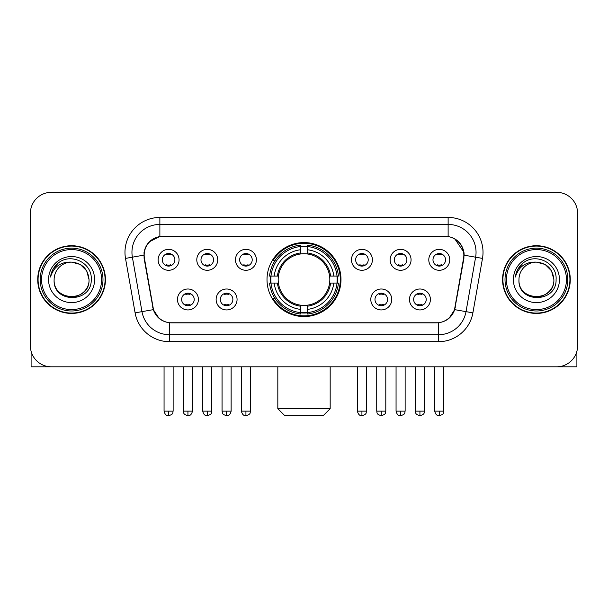 <?xml version="1.0" encoding="UTF-8"?>
<svg xmlns="http://www.w3.org/2000/svg" width="608" height="608" viewBox="0 0 608 608"><rect width="100%" height="100%" fill="white"/><g stroke="black" fill="none" stroke-linecap="round" stroke-linejoin="round"><path stroke-width="0.91" d="M267.011 279.574A36.989 36.989 0 0 0 304 316.563A36.989 36.989 0 0 0 340.989 279.574A36.989 36.989 0 0 0 304 242.577A36.989 36.989 0 0 0 267.011 279.574M237.067 299.463A10.473 10.473 0 0 1 226.594 309.936A10.473 10.473 0 0 1 216.129 299.463A10.473 10.473 0 0 1 226.594 288.998A10.473 10.473 0 0 1 237.067 299.463M220.316 299.463A6.285 6.285 0 0 0 226.594 305.748A6.285 6.285 0 0 0 232.879 299.463A6.285 6.285 0 0 0 226.594 293.185A6.285 6.285 0 0 0 220.316 299.463M391.734 299.463A10.473 10.473 0 0 1 381.262 309.936A10.473 10.473 0 0 1 370.796 299.463A10.473 10.473 0 0 1 381.262 288.998A10.473 10.473 0 0 1 391.734 299.463M374.984 299.463A6.285 6.285 0 0 0 381.262 305.748A6.285 6.285 0 0 0 387.547 299.463A6.285 6.285 0 0 0 381.262 293.185A6.285 6.285 0 0 0 374.984 299.463M430.403 299.463A10.473 10.473 0 0 1 419.93 309.936A10.473 10.473 0 0 1 409.465 299.463A10.473 10.473 0 0 1 419.93 288.998A10.473 10.473 0 0 1 430.403 299.463M413.653 299.463A6.285 6.285 0 0 0 419.93 305.748A6.285 6.285 0 0 0 426.216 299.463A6.285 6.285 0 0 0 419.93 293.185A6.285 6.285 0 0 0 413.653 299.463M198.398 299.463A10.473 10.473 0 0 1 187.933 309.936A10.473 10.473 0 0 1 177.46 299.463A10.473 10.473 0 0 1 187.933 288.998A10.473 10.473 0 0 1 198.398 299.463M181.648 299.463A6.285 6.285 0 0 0 187.933 305.748A6.285 6.285 0 0 0 194.21 299.463A6.285 6.285 0 0 0 187.933 293.185A6.285 6.285 0 0 0 181.648 299.463M217.732 259.821A10.473 10.473 0 0 1 207.26 270.286A10.473 10.473 0 0 1 196.794 259.821A10.473 10.473 0 0 1 207.26 249.348A10.473 10.473 0 0 1 217.732 259.821M200.982 259.821A6.285 6.285 0 0 0 207.26 266.099A6.285 6.285 0 0 0 213.545 259.821A6.285 6.285 0 0 0 207.26 253.536A6.285 6.285 0 0 0 200.982 259.821M256.401 259.821A10.473 10.473 0 0 1 245.928 270.286A10.473 10.473 0 0 1 235.463 259.821A10.473 10.473 0 0 1 245.928 249.348A10.473 10.473 0 0 1 256.401 259.821M239.651 259.821A6.285 6.285 0 0 0 245.928 266.099A6.285 6.285 0 0 0 252.214 259.821A6.285 6.285 0 0 0 245.928 253.536A6.285 6.285 0 0 0 239.651 259.821M372.4 259.821A10.473 10.473 0 0 1 361.927 270.286A10.473 10.473 0 0 1 351.462 259.821A10.473 10.473 0 0 1 361.927 249.348A10.473 10.473 0 0 1 372.4 259.821M355.65 259.821A6.285 6.285 0 0 0 361.927 266.099A6.285 6.285 0 0 0 368.212 259.821A6.285 6.285 0 0 0 361.927 253.536A6.285 6.285 0 0 0 355.65 259.821M411.069 259.821A10.473 10.473 0 0 1 400.596 270.286A10.473 10.473 0 0 1 390.131 259.821A10.473 10.473 0 0 1 400.596 249.348A10.473 10.473 0 0 1 411.069 259.821M394.318 259.821A6.285 6.285 0 0 0 400.596 266.099A6.285 6.285 0 0 0 406.881 259.821A6.285 6.285 0 0 0 400.596 253.536A6.285 6.285 0 0 0 394.318 259.821M449.738 259.821A10.473 10.473 0 0 1 439.265 270.286A10.473 10.473 0 0 1 428.792 259.821A10.473 10.473 0 0 1 439.265 249.348A10.473 10.473 0 0 1 449.738 259.821M432.98 259.821A6.285 6.285 0 0 0 439.265 266.099A6.285 6.285 0 0 0 445.542 259.821A6.285 6.285 0 0 0 439.265 253.536A6.285 6.285 0 0 0 432.98 259.821M179.064 259.821A10.473 10.473 0 0 1 168.598 270.286A10.473 10.473 0 0 1 158.126 259.821A10.473 10.473 0 0 1 168.598 249.348A10.473 10.473 0 0 1 179.064 259.821M162.313 259.821A6.285 6.285 0 0 0 168.598 266.099A6.285 6.285 0 0 0 174.876 259.821A6.285 6.285 0 0 0 168.598 253.536A6.285 6.285 0 0 0 162.313 259.821M144.453 258.415A18.848 18.848 0 0 1 163.012 236.299L444.988 236.299A18.848 18.848 0 0 1 463.547 258.415L454.928 307.276A18.848 18.848 0 0 1 436.369 322.848L171.631 322.848A18.848 18.848 0 0 1 153.072 307.276L144.453 258.415M270.332 283.062A33.85 33.85 0 0 1 270.332 276.085M37.726 279.574A33.85 33.85 0 0 0 71.577 313.424A33.85 33.85 0 0 0 105.427 279.574A33.85 33.85 0 0 0 71.577 245.723A33.85 33.85 0 0 0 37.726 279.574M502.573 279.574A33.85 33.85 0 0 0 536.423 313.424A33.85 33.85 0 0 0 570.274 279.574A33.85 33.85 0 0 0 536.423 245.723A33.85 33.85 0 0 0 502.573 279.574M144.028 252.35C145.836 243.618 151.118 238.336 159.874 236.504L448.126 236.504C456.874 238.328 462.156 243.61 463.972 252.35L463.896 258.415L454.7 309.647C451.949 317.232 446.553 321.609 438.528 322.757L169.472 322.757C161.462 321.624 156.074 317.247 153.3 309.647L144.104 258.415L144.028 252.35M149.378 241.771L159.874 236.504L159.874 224.436L448.126 224.436A27.915 27.915 0 0 1 475.623 257.199L466.024 311.638A27.915 27.915 0 0 1 438.528 334.712L169.472 334.712A27.915 27.915 0 0 1 141.976 311.638L132.377 257.199A27.915 27.915 0 0 1 159.874 224.436L159.874 217.451L448.126 217.451L448.126 236.504M454.761 238.822L463.972 252.35L464.185 255.185L482.494 258.408L472.895 312.854A34.899 34.899 0 0 1 438.528 341.688L169.472 341.688A34.899 34.899 0 0 1 135.105 312.854L125.506 258.408A34.899 34.899 0 0 1 159.874 217.451M171.281 322.848L169.472 322.757L169.472 341.688M438.528 341.688L438.528 322.757L436.719 322.848M472.895 312.854L454.7 309.647L449.069 318.235M159.053 318.341L153.3 309.647L135.105 312.854M455.278 307.276L455.164 307.868M152.836 307.868L152.722 307.276M125.506 258.408L143.815 255.14M577.6 213.264A20.938 20.938 0 0 0 556.662 192.326L51.338 192.326A20.938 20.938 0 0 0 30.4 213.264L30.4 345.876A20.938 20.938 0 0 0 51.338 366.814L556.662 366.814A20.938 20.938 0 0 0 577.6 345.876L577.6 213.264L577.6 345.876M30.4 213.264L30.4 345.876M556.662 192.326L51.338 192.326M51.338 366.814L556.662 366.814M31.099 351.242L31.099 366.814L112.062 366.814M101.589 279.574A30.012 30.012 0 0 0 71.577 249.561A30.012 30.012 0 0 0 41.564 279.574A30.012 30.012 0 0 0 71.577 309.586A30.012 30.012 0 0 0 101.589 279.574M102.988 279.574A31.411 31.411 0 0 0 71.577 248.163A31.411 31.411 0 0 0 40.174 279.574A31.411 31.411 0 0 0 71.577 310.977A31.411 31.411 0 0 0 102.988 279.574M105.085 279.574A33.501 33.501 0 0 0 71.577 246.073A33.501 33.501 0 0 0 38.076 279.574A33.501 33.501 0 0 0 71.577 313.074A33.501 33.501 0 0 0 105.085 279.574M89.026 279.574C87.993 268.972 82.179 263.158 71.577 262.124L80.302 264.457L86.693 270.849L89.026 279.574L86.693 270.849L80.302 264.457L71.577 262.124L80.302 264.457L86.693 270.849L89.026 279.574L86.693 270.849L80.302 264.457L71.577 262.124L80.302 264.457L86.693 270.849L89.026 279.574C90.098 302.085 53.063 302.085 54.127 279.574C52.577 303.787 92.051 303.248 91.23 279.574C92.53 262.952 70.748 252.388 58.201 263.089C53.823 266.752 51.262 271.396 50.502 277.035C53.8 266.638 60.823 261.668 71.577 262.124L80.302 264.457L86.693 270.849L89.026 279.574C90.098 302.085 53.063 302.085 54.127 279.574C53.063 302.085 90.098 302.085 89.026 279.574C90.098 302.085 53.063 302.085 54.127 279.574C53.063 302.085 90.098 302.085 89.026 279.574C90.098 302.085 53.063 302.085 54.127 279.574C53.063 302.085 90.098 302.085 89.026 279.574C90.098 302.085 53.063 302.085 54.127 279.574C53.063 302.085 90.098 302.085 89.026 279.574C90.098 302.085 53.063 302.085 54.127 279.574C53.063 302.085 90.098 302.085 89.026 279.574C90.098 302.085 53.063 302.085 54.127 279.574C53.063 302.085 90.098 302.085 89.026 279.574C90.098 302.085 53.063 302.085 54.127 279.574A17.45 17.45 0 0 1 71.577 262.124L80.302 264.457L86.693 270.849L89.026 279.574C89.726 293.117 72.314 302.115 61.689 293.945M48.549 279.574A23.036 23.036 0 0 0 71.577 302.602A23.036 23.036 0 0 0 94.612 279.574A23.036 23.036 0 0 0 71.577 256.538A23.036 23.036 0 0 0 48.549 279.574M58.193 263.097L53.048 269.215M52.729 269.808L53.192 268.964L52.729 269.808M323.198 415.674L284.802 415.674L277.826 408.698L330.174 408.698L323.198 415.674M307.488 312.611L307.488 314.017A34.618 34.618 0 0 0 338.443 283.062L337.037 283.062A33.22 33.22 0 0 1 307.488 312.611L307.488 309.381A30.012 30.012 0 0 0 333.807 283.062L329.589 283.062A25.825 25.825 0 0 0 307.488 253.984L307.488 246.529A33.22 33.22 0 0 1 337.037 276.085L338.443 276.085A34.618 34.618 0 0 0 307.488 245.13L307.488 246.529M270.963 283.062L269.557 283.062A34.618 34.618 0 0 0 300.512 314.017L300.512 312.611A33.22 33.22 0 0 1 270.963 283.062L274.193 283.062A30.012 30.012 0 0 0 300.512 309.381L300.512 305.163A25.825 25.825 0 0 0 329.589 283.062L330.615 283.062A26.843 26.843 0 0 1 307.488 306.189L307.488 309.381M300.512 246.529L300.512 245.13A34.618 34.618 0 0 0 269.557 276.085L270.963 276.085A33.22 33.22 0 0 1 300.512 246.529L300.512 249.766A30.012 30.012 0 0 0 274.193 276.085L278.411 276.085A25.825 25.825 0 0 0 300.512 305.163L300.512 306.189A26.843 26.843 0 0 1 277.385 283.062L274.193 283.062M271.031 283.062A33.151 33.151 0 0 1 271.031 276.085M307.488 246.605A33.151 33.151 0 0 0 300.512 246.605M336.969 276.085A33.151 33.151 0 0 1 336.969 283.062M337.037 276.085L333.807 276.085A30.012 30.012 0 0 0 307.488 249.766M333.807 283.062L337.037 283.062M300.512 309.381L300.512 312.611M329.589 276.085L333.807 276.085M307.488 305.201L307.488 306.189M300.512 305.163A25.825 25.825 0 0 1 278.411 283.062L277.385 283.062M307.488 312.542A33.151 33.151 0 0 1 300.512 312.542M274.193 276.085L270.963 276.085M300.512 253.939L300.512 249.766M307.488 253.984A25.825 25.825 0 0 0 278.411 276.085L277.385 276.085A26.843 26.843 0 0 1 300.512 252.951M307.488 253.939L307.488 252.951A26.843 26.843 0 0 1 330.615 276.085M274.96 260.726L272.984 260.726A36.298 36.298 0 0 1 340.298 279.574A36.298 36.298 0 0 1 272.984 298.414L274.96 298.414M166.501 265.742L166.501 264.746A5.358 5.358 0 0 0 170.688 264.746L170.688 265.742M170.688 253.893L170.688 254.889A5.358 5.358 0 0 0 166.501 254.889L166.501 253.893M205.17 265.742L205.17 264.746A5.358 5.358 0 0 0 209.357 264.746L209.357 265.742M209.357 253.893L209.357 254.889A5.358 5.358 0 0 0 205.17 254.889L205.17 253.893M243.838 265.742L243.838 264.746A5.358 5.358 0 0 0 248.026 264.746L248.026 265.742M248.026 253.893L248.026 254.889A5.358 5.358 0 0 0 243.838 254.889L243.838 253.893M359.837 265.742L359.837 264.746A5.358 5.358 0 0 0 364.025 264.746L364.025 265.742M364.025 253.893L364.025 254.889A5.358 5.358 0 0 0 359.837 254.889L359.837 253.893M398.506 265.742L398.506 264.746A5.358 5.358 0 0 0 402.694 264.746L402.694 265.742M402.694 253.893L402.694 254.889A5.358 5.358 0 0 0 398.506 254.889L398.506 253.893M437.167 265.742L437.167 264.746A5.358 5.358 0 0 0 441.355 264.746L441.355 265.742M441.355 253.893L441.355 254.889A5.358 5.358 0 0 0 437.167 254.889L437.167 253.893M185.835 305.383L185.835 304.388A5.358 5.358 0 0 0 190.023 304.388L190.023 305.383M190.023 293.542L190.023 294.538A5.358 5.358 0 0 0 185.835 294.538L185.835 293.542M224.504 305.383L224.504 304.388A5.358 5.358 0 0 0 228.692 304.388L228.692 305.383M228.692 293.542L228.692 294.538A5.358 5.358 0 0 0 224.504 294.538L224.504 293.542M379.172 305.383L379.172 304.388A5.358 5.358 0 0 0 383.359 304.388L383.359 305.383M383.359 293.542L383.359 294.538A5.358 5.358 0 0 0 379.172 294.538L379.172 293.542M417.84 305.383L417.84 304.388A5.358 5.358 0 0 0 422.028 304.388L422.028 305.383M422.028 293.542L422.028 294.538A5.358 5.358 0 0 0 417.84 294.538L417.84 293.542M576.901 351.242L576.901 366.814L495.938 366.814M566.436 279.574A30.012 30.012 0 0 0 536.423 249.561A30.012 30.012 0 0 0 506.411 279.574A30.012 30.012 0 0 0 536.423 309.586A30.012 30.012 0 0 0 566.436 279.574M567.826 279.574A31.411 31.411 0 0 0 536.423 248.163A31.411 31.411 0 0 0 505.012 279.574A31.411 31.411 0 0 0 536.423 310.977A31.411 31.411 0 0 0 567.826 279.574M569.924 279.574A33.501 33.501 0 0 0 536.423 246.073A33.501 33.501 0 0 0 502.915 279.574A33.501 33.501 0 0 0 536.423 313.074A33.501 33.501 0 0 0 569.924 279.574M518.974 279.574A17.45 17.45 0 0 1 536.423 262.124L545.148 264.457L551.532 270.849L553.873 279.574L551.532 270.849L545.148 264.457L536.423 262.124L545.148 264.457L551.532 270.849L553.873 279.574L551.532 270.849L545.148 264.457L536.423 262.124L545.148 264.457L551.532 270.849L553.873 279.574L551.532 270.849L545.148 264.457L536.423 262.124L545.148 264.457L551.532 270.849L553.873 279.574C554.937 302.085 517.902 302.085 518.974 279.574C517.416 303.787 556.89 303.248 556.077 279.574C557.369 262.952 535.595 252.388 523.04 263.089C518.662 266.752 516.101 271.396 515.348 277.035C518.639 266.638 525.662 261.668 536.423 262.124L545.148 264.457L551.532 270.849L553.873 279.574C554.937 302.085 517.902 302.085 518.974 279.574C517.902 302.085 554.937 302.085 553.873 279.574C554.937 302.085 517.902 302.085 518.974 279.574C517.902 302.085 554.937 302.085 553.873 279.574C554.937 302.085 517.902 302.085 518.974 279.574C517.902 302.085 554.937 302.085 553.873 279.574C554.937 302.085 517.902 302.085 518.974 279.574C517.902 302.085 554.937 302.085 553.873 279.574C554.937 302.085 517.902 302.085 518.974 279.574C517.902 302.085 554.937 302.085 553.873 279.574C554.572 293.117 537.153 302.115 526.528 293.945M536.423 262.124C547.018 263.158 552.832 268.972 553.873 279.574M513.388 279.574A23.036 23.036 0 0 0 536.423 302.602A23.036 23.036 0 0 0 559.451 279.574A23.036 23.036 0 0 0 536.423 256.538A23.036 23.036 0 0 0 513.388 279.574M523.032 263.097L517.887 269.215M517.575 269.808L518.031 268.964M448.126 217.451A34.899 34.899 0 0 1 482.494 258.408M132.377 257.199A27.915 27.915 0 0 1 131.951 252.35M307.488 305.163A25.825 25.825 0 0 0 329.589 283.062M300.512 312.854A33.463 33.463 0 0 0 307.488 312.854M337.28 283.062A33.463 33.463 0 0 0 337.28 276.085M307.488 246.286A33.463 33.463 0 0 0 300.512 246.286M168.598 411.137L164.061 411.137C164.852 414.375 166.364 415.887 168.598 415.674L168.598 411.137L173.136 411.137L173.136 366.814M207.26 411.137L202.722 411.137C203.52 414.375 205.033 415.887 207.26 415.674L207.26 411.137L211.797 411.137L211.797 366.814M245.928 411.137L241.391 411.137C242.182 414.375 243.694 415.887 245.928 415.674L245.928 411.137L250.466 411.137L250.466 366.814M361.927 411.137L357.398 411.137C358.188 414.375 359.7 415.887 361.927 415.674L361.927 411.137L366.464 411.137L366.464 366.814M400.596 411.137L396.059 411.137C396.849 414.375 398.362 415.887 400.596 415.674L400.596 411.137L405.133 411.137L405.133 366.814M439.265 411.137L434.728 411.137C435.518 414.375 437.03 415.887 439.265 415.674L439.265 411.137L443.802 411.137L443.802 366.814M187.933 411.137L183.396 411.137C184.034 412.543 182.423 414.139 187.933 415.674L187.933 411.137L192.462 411.137L192.462 366.814M226.594 411.137L222.057 411.137C222.703 412.543 221.092 414.139 226.594 415.674L226.594 411.137L231.131 411.137L231.131 366.814M381.262 411.137L376.724 411.137C377.37 412.543 375.759 414.139 381.262 415.674L381.262 411.137L385.799 411.137L385.799 366.814M419.93 411.137L415.393 411.137C416.032 412.543 414.428 414.139 419.93 415.674L419.93 411.137L424.468 411.137L424.468 366.814M330.174 366.814L330.174 408.698M277.826 366.814L277.826 408.698M164.061 411.137L164.061 366.814M173.136 411.137C172.49 412.543 174.101 414.139 168.598 415.674M202.722 411.137L202.722 366.814M211.797 411.137C211.158 412.543 212.77 414.139 207.26 415.674M241.391 411.137L241.391 366.814M250.466 411.137C249.827 412.543 251.438 414.139 245.928 415.674M357.398 411.137L357.398 366.814M366.464 411.137C365.826 412.543 367.437 414.139 361.927 415.674M396.059 411.137L396.059 366.814M405.133 411.137C404.495 412.543 406.106 414.139 400.596 415.674M434.728 411.137L434.728 366.814M443.802 411.137C443.164 412.543 444.767 414.139 439.265 415.674M183.396 411.137L183.396 366.814M192.462 411.137C191.672 414.375 190.16 415.887 187.933 415.674M222.057 411.137L222.057 366.814M231.131 411.137C230.341 414.375 228.828 415.887 226.594 415.674M376.724 411.137L376.724 366.814M385.799 411.137C385.16 412.543 386.772 414.139 381.262 415.674M415.393 411.137L415.393 366.814M424.468 411.137C423.829 412.543 425.44 414.139 419.93 415.674"/></g></svg>
